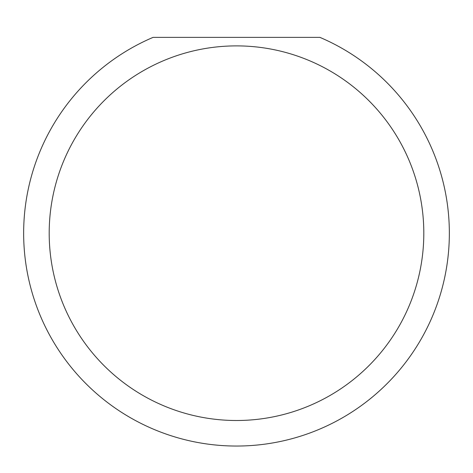<?xml version="1.0" encoding="UTF-8"?>
<svg xmlns="http://www.w3.org/2000/svg" width="473" height="473" viewBox="0 0 473 473"><rect width="100%" height="100%" fill="white"/><g stroke="black" fill="none" stroke-linecap="round" stroke-linejoin="round"><path stroke-width="0.71" d="M423.808 233.195A187.308 187.308 0 0 0 236.5 45.887A187.308 187.308 0 0 0 49.192 233.195A187.308 187.308 0 0 0 236.5 420.503A187.308 187.308 0 0 0 423.808 233.195M319.919 37.373A212.85 212.85 0 0 1 236.5 446.045A212.85 212.85 0 0 1 153.081 37.373L319.919 37.373"/></g></svg>
